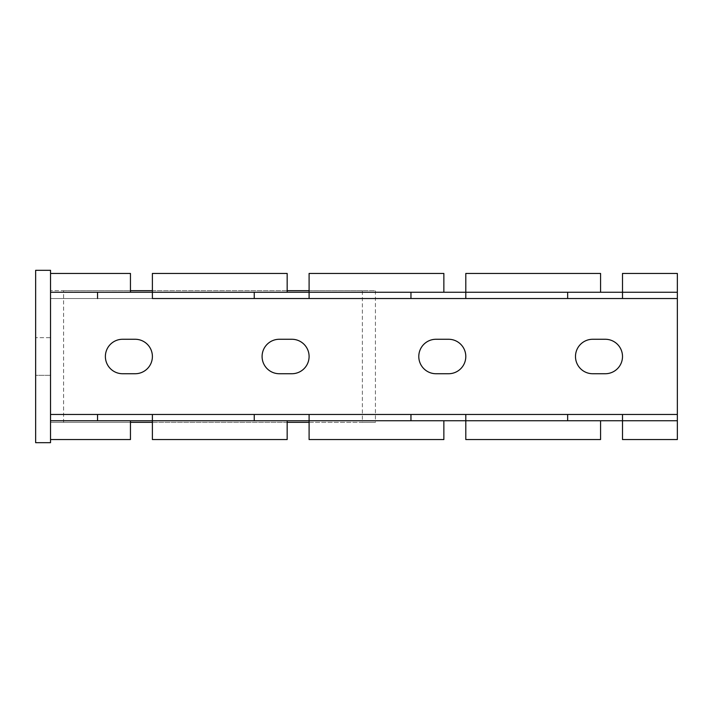 <?xml version="1.0" encoding="UTF-8"?>
<svg xmlns="http://www.w3.org/2000/svg" width="713" height="713" viewBox="0 0 713 713"><rect width="100%" height="100%" fill="white"/><g stroke="black" fill="none" stroke-linecap="round" stroke-linejoin="round"><path stroke-width="0.53" stroke-dasharray="3.56 2.67" d="M443.86 292.25L309.094 292.25L309.094 273.444L443.86 273.444L443.86 292.25M600.569 292.25L465.803 292.25L465.803 273.444L600.569 273.444L600.569 292.25M443.86 420.75L309.094 420.75L309.094 439.556L443.86 439.556L443.86 420.75M600.569 420.75L465.803 420.75L465.803 439.556L600.569 439.556L600.569 420.75M287.161 292.25L152.395 292.25L152.395 273.444L287.161 273.444L287.161 292.25M287.161 420.75L152.395 420.75L152.395 439.556L287.161 439.556L287.161 420.75M97.547 414.476L97.547 420.75L130.452 420.75L130.452 439.556L50.534 439.556L50.534 420.75L677.35 420.75L622.502 420.75L622.502 439.556L677.35 439.556L677.35 292.25L622.502 292.25L622.502 273.444L677.35 273.444L677.35 292.25L622.502 292.25L622.502 298.524M677.35 420.75L622.502 420.75L622.502 414.476M410.955 298.524L410.955 292.25L309.094 292.25L309.094 298.524M567.655 298.524L567.655 292.25L465.803 292.25L465.803 298.524M130.452 292.25L50.534 292.25L50.534 273.444L130.452 273.444L130.452 292.25M254.247 298.524L254.247 292.25L152.395 292.25L152.395 298.524M50.534 439.556L50.534 414.476L677.35 414.476L50.534 414.476L50.534 298.524L677.35 298.524L50.534 298.524L50.534 273.444M50.534 420.75L97.547 420.75L50.534 420.75L50.534 292.25L677.35 292.25M605.266 373.737A17.237 17.237 0 0 0 622.502 356.5A17.237 17.237 0 0 0 605.266 339.263L592.726 339.263A17.237 17.237 0 0 0 575.489 356.5A17.237 17.237 0 0 0 592.726 373.737L605.266 373.737M448.566 373.737A17.237 17.237 0 0 0 465.803 356.5A17.237 17.237 0 0 0 448.566 339.263L436.026 339.263A17.237 17.237 0 0 0 418.789 356.5A17.237 17.237 0 0 0 436.026 373.737L448.566 373.737M291.858 373.737A17.237 17.237 0 0 0 309.094 356.5A17.237 17.237 0 0 0 291.858 339.263L279.327 339.263A17.237 17.237 0 0 0 262.09 356.5A17.237 17.237 0 0 0 279.327 373.737L291.858 373.737M135.158 373.737A17.237 17.237 0 0 0 152.395 356.5A17.237 17.237 0 0 0 135.158 339.263L122.618 339.263A17.237 17.237 0 0 0 105.381 356.5A17.237 17.237 0 0 0 122.618 373.737L135.158 373.737M50.534 292.25L97.547 292.25L97.547 298.524M152.395 414.476L152.395 420.75L254.247 420.75L254.247 414.476M567.655 414.476L567.655 420.75L465.803 420.75L465.803 414.476M410.955 414.476L410.955 420.75L309.094 420.75L309.094 414.476M63.6 290.681L375.43 290.681L375.43 422.319L63.6 422.319L63.6 290.681L50.534 290.681L130.452 290.681M309.094 422.319L362.373 422.319L362.373 290.681L375.43 290.681M362.373 422.319L375.43 422.319M152.395 290.681L287.161 290.681M309.094 290.681L362.373 290.681M63.6 422.319L50.534 422.319L50.534 290.681M50.534 422.319L130.452 422.319M152.395 422.319L287.161 422.319M50.534 375.305L35.65 375.305L35.65 337.695L35.65 375.305L35.65 337.695L35.65 375.305L50.534 375.305L50.534 337.695L35.65 337.695L50.534 337.695L50.534 375.305M50.534 270.316L35.65 270.316L35.65 442.684L50.534 442.684L50.534 270.316"/><path stroke-width="1.07" d="M600.569 273.444L600.569 292.25L567.655 292.25L567.655 298.524L465.803 298.524L465.803 273.444L600.569 273.444M443.86 273.444L443.86 292.25L410.955 292.25L410.955 298.524L309.094 298.524L309.094 273.444L443.86 273.444M287.161 273.444L287.161 292.25L254.247 292.25L254.247 298.524L152.395 298.524L152.395 273.444L287.161 273.444M622.502 414.476L622.502 439.556L677.35 439.556L677.35 420.75L567.655 420.75L600.569 420.75L600.569 439.556L465.803 439.556L465.803 414.476L410.955 414.476L410.955 420.75L309.094 420.75L309.094 414.476L254.247 414.476L254.247 420.75L152.395 420.75L152.395 414.476L50.534 414.476L677.35 414.476L567.655 414.476L567.655 420.75L410.955 420.75L443.86 420.75L443.86 439.556L309.094 439.556L309.094 420.75L254.247 420.75L287.161 420.75L287.161 439.556L152.395 439.556L152.395 420.75L50.534 420.75M677.35 273.444L622.502 273.444L622.502 298.524L677.35 298.524L677.35 273.444M410.955 414.476L309.094 414.476M567.655 414.476L465.803 414.476M677.35 420.75L677.35 298.524L152.395 298.524M50.534 273.444L130.452 273.444L130.452 292.25L97.547 292.25L97.547 298.524M97.547 414.476L97.547 420.75L130.452 420.75L130.452 439.556L50.534 439.556M254.247 414.476L152.395 414.476M254.247 298.524L309.094 298.524M567.655 298.524L622.502 298.524M410.955 298.524L465.803 298.524M592.726 373.737L605.266 373.737A17.237 17.237 0 0 0 622.502 356.5A17.237 17.237 0 0 0 605.266 339.263L592.726 339.263A17.237 17.237 0 0 0 575.489 356.5A17.237 17.237 0 0 0 592.726 373.737M436.026 373.737L448.566 373.737A17.237 17.237 0 0 0 465.803 356.5A17.237 17.237 0 0 0 448.566 339.263L436.026 339.263A17.237 17.237 0 0 0 418.789 356.5A17.237 17.237 0 0 0 436.026 373.737M279.327 373.737L291.858 373.737A17.237 17.237 0 0 0 309.094 356.5A17.237 17.237 0 0 0 291.858 339.263L279.327 339.263A17.237 17.237 0 0 0 262.09 356.5A17.237 17.237 0 0 0 279.327 373.737M135.158 373.737A17.237 17.237 0 0 0 152.395 356.5A17.237 17.237 0 0 0 135.158 339.263L122.618 339.263A17.237 17.237 0 0 0 105.381 356.5A17.237 17.237 0 0 0 122.618 373.737L135.158 373.737M50.534 292.25L677.35 292.25M130.452 290.681L152.395 290.681M287.161 290.681L309.094 290.681M130.452 422.319L152.395 422.319M287.161 422.319L309.094 422.319M50.534 270.316L35.65 270.316L35.65 442.684L50.534 442.684L50.534 270.316"/></g></svg>
